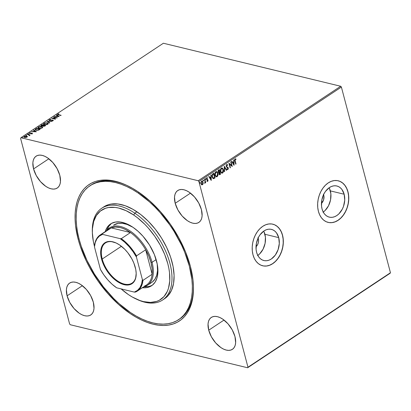 <?xml version="1.0" encoding="UTF-8"?>
<svg xmlns="http://www.w3.org/2000/svg" width="411" height="411" viewBox="0 0 411 411"><rect width="100%" height="100%" fill="white"/><g stroke="black" fill="none" stroke-linecap="round" stroke-linejoin="round"><path stroke-width="0.62" d="M179.155 319.301A80.294 45.025 -123.5 0 0 193.401 285.075A80.294 45.025 56.5 0 1 179.689 318.962L178.677 319.63M78.131 239.12L79.061 238.919L78.131 239.12L80.253 246.189L86.027 260.451L89.629 267.504L98.08 281.124L107.923 293.644L118.774 304.597L130.225 313.557L136.036 317.179L141.831 320.179L147.549 322.532L153.144 324.207L158.554 325.199L163.732 325.491L168.623 325.086L173.185 323.981L177.372 322.188L181.143 319.732L184.467 316.624L187.303 312.905L189.625 308.604L191.418 303.77L192.661 298.443L193.345 292.673L193.453 286.518L192.995 280.04L190.391 266.359A81.825 45.883 56.5 0 1 193.427 285.743A81.825 45.883 56.5 0 1 145.052 321.582A81.825 45.883 56.5 0 1 78.131 239.12A81.825 45.883 56.5 0 1 126.886 185.392A81.825 45.883 56.5 0 1 190.391 266.359L185.628 252.154L178.888 237.969L170.437 224.355L160.598 211.829L149.743 200.876L138.291 191.916L132.481 188.3L126.691 185.299L120.968 182.946L115.378 181.266L109.963 180.275L104.79 179.982L99.894 180.393L95.331 181.498L91.144 183.285L87.373 185.746L84.055 188.849L81.219 192.569L78.891 196.869L77.098 201.709L75.855 207.036L75.177 212.806L75.064 218.96L75.526 225.439L78.131 239.12M258.139 238.005A6.499 4.603 -76.4 0 1 258.339 238.632A6.499 4.603 -76.4 0 1 256.007 246.775L257.594 244.679L258.416 242.29L258.545 239.798L258.339 238.632L257.897 238.529L258.339 238.632L257.959 237.584M257.81 255.437A16.029 11.354 103.6 0 0 264.915 234.275L278.72 237.625A16.029 11.354 -76.4 0 1 275.879 254.26A16.029 11.354 -76.4 0 1 263.883 260.533A16.029 11.354 -76.4 0 1 256.598 252.292L256.089 249.42L256.407 243.276L258.437 237.394L260.009 234.83L263.96 230.956L266.189 229.795L268.475 229.215L270.731 229.24L272.868 229.872L274.8 231.08L276.464 232.826L278.72 237.625L279.295 243.538L278.098 249.672L275.308 255.087L271.358 258.961L269.128 260.122L266.847 260.697L264.592 260.672L262.454 260.045L260.517 258.832L258.858 257.091L257.533 254.882L256.598 252.292A16.029 11.354 -76.4 0 1 259.444 235.657A16.029 11.354 -76.4 0 1 271.44 229.379A16.029 11.354 -76.4 0 1 278.72 237.625L264.915 234.275A16.029 11.354 103.6 0 0 263.703 231.131M323.246 212.045A16.029 11.354 103.6 0 0 330.352 190.884L344.156 194.233A16.029 11.354 -76.4 0 1 341.315 210.869A16.029 11.354 -76.4 0 1 329.319 217.147A16.029 11.354 -76.4 0 1 322.034 208.901L321.525 206.029L321.844 199.89L323.873 194.002L325.445 191.439L329.396 187.57L331.626 186.409L333.912 185.829L336.167 185.854L338.299 186.481L340.236 187.693L341.901 189.435L344.156 194.233L344.731 200.152L343.534 206.281L342.317 209.137L338.88 213.869L336.794 215.57L334.564 216.731L332.283 217.311L330.028 217.285L327.891 216.654L325.954 215.446L324.294 213.705L322.969 211.495L322.034 208.901A16.029 11.354 -76.4 0 1 324.88 192.266A16.029 11.354 -76.4 0 1 336.876 185.993A16.029 11.354 -76.4 0 1 344.156 194.233L330.352 190.884A16.029 11.354 103.6 0 0 329.139 187.745M328.081 222.387A21.413 15.166 103.6 0 0 344.084 213.977A21.413 15.166 103.6 0 0 347.87 191.773L347.978 191.798A21.413 15.166 -76.4 0 1 344.177 214.018A21.413 15.166 -76.4 0 1 328.153 222.402A21.413 15.166 -76.4 0 1 318.427 211.393L319.671 214.85L321.443 217.804L323.663 220.132L326.247 221.745L329.103 222.587L332.114 222.623L335.165 221.848L338.14 220.296L340.93 218.025L343.421 215.123L345.517 211.701L347.141 207.889L348.23 203.841L348.744 199.7L348.656 195.636L347.978 191.798L346.73 188.336L344.963 185.387L342.743 183.059L340.154 181.441L337.303 180.599L334.292 180.568L331.235 181.338L328.261 182.89L325.471 185.161L322.979 188.063L320.883 191.485L319.26 195.297L318.171 199.35L317.657 203.491L317.744 207.555L318.427 211.393A21.413 15.166 -76.4 0 1 322.224 189.168A21.413 15.166 -76.4 0 1 338.248 180.783A21.413 15.166 -76.4 0 1 347.978 191.798L347.87 191.773A21.413 15.166 103.6 0 0 338.181 180.768L340.051 181.415L342.635 183.034L344.855 185.361L346.622 188.31L347.87 191.773L348.554 195.61L348.636 199.674L348.127 203.815L347.038 207.868L345.415 211.675L343.313 215.097L340.827 218L338.037 220.27L335.057 221.822L332.006 222.598L328.995 222.562M262.644 265.773A21.413 15.166 103.6 0 0 278.648 257.363A21.413 15.166 103.6 0 0 282.434 235.159L282.542 235.184A21.413 15.166 -76.4 0 1 278.74 257.409A21.413 15.166 -76.4 0 1 262.716 265.794A21.413 15.166 -76.4 0 1 252.991 254.779L254.239 258.242L256.007 261.19L258.226 263.523L260.81 265.136L263.667 265.979L266.677 266.009L269.729 265.239L272.709 263.687L275.493 261.417L277.985 258.514L280.081 255.092L281.71 251.28L282.794 247.227L283.307 243.091L283.22 239.022L282.542 235.184L281.294 231.727L279.526 228.773L277.307 226.446L274.718 224.832L271.866 223.99L268.856 223.954L265.799 224.73L262.824 226.281L260.035 228.552L257.543 231.455L255.447 234.876L253.823 238.688L252.734 242.737L252.22 246.877L252.308 250.946L252.991 254.779A21.413 15.166 -76.4 0 1 256.788 232.559A21.413 15.166 -76.4 0 1 272.812 224.175A21.413 15.166 -76.4 0 1 282.542 235.184L282.434 235.159A21.413 15.166 103.6 0 0 272.745 224.159L274.615 224.807L277.199 226.42L279.418 228.747L281.186 231.701L282.434 235.159L283.117 238.997L283.205 243.065L282.691 247.201L281.602 251.255L279.978 255.067L277.882 258.488L275.391 261.391L272.601 263.662L269.626 265.213L266.569 265.989L263.559 265.953M323.395 194.192L323.776 195.246A6.499 4.603 -76.4 0 1 321.443 203.388L323.524 200.131L323.981 196.412L323.776 195.246L323.334 195.138L323.776 195.246A6.499 4.603 -76.4 0 0 323.575 194.614M33.563 168.916L48.847 158.78L33.563 168.916L36.25 175.548L40.519 181.657L45.734 186.311L48.447 187.858L51.087 188.798L53.564 189.096L55.773 188.747L57.627 187.75L59.071 186.157L60.032 184.02L60.479 181.431L59.79 175.281A19.117 10.722 56.5 0 1 57.242 188.033A19.117 10.722 56.5 0 1 44.08 185.084A19.117 10.722 56.5 0 1 33.563 168.916A19.117 10.722 56.5 0 1 36.111 156.165A19.117 10.722 56.5 0 1 49.274 159.114A19.117 10.722 56.5 0 1 59.79 175.281L57.103 168.649L52.829 162.54L47.619 157.891L44.907 156.339L42.261 155.399L39.79 155.101L37.581 155.456L35.721 156.447L34.283 158.04L33.322 160.177L32.87 162.766L33.563 168.916M208.726 330.197L224.016 320.056L208.726 330.197L211.413 336.83L215.688 342.933L220.902 347.588L223.61 349.134L226.256 350.074L228.727 350.378L230.936 350.023L232.796 349.031L234.234 347.434L235.2 345.302L235.647 342.707L234.958 336.558A19.117 10.722 56.5 0 1 232.41 349.309A19.117 10.722 56.5 0 1 219.248 346.36A19.117 10.722 56.5 0 1 208.726 330.197A19.117 10.722 56.5 0 1 211.28 317.441A19.117 10.722 56.5 0 1 224.437 320.39A19.117 10.722 56.5 0 1 234.958 336.558L232.272 329.925L227.997 323.817L222.788 319.167L220.075 317.621L217.429 316.675L214.958 316.378L212.749 316.732L210.889 317.724L209.451 319.321L208.485 321.453L208.038 324.048L208.726 330.197M175.199 203.281L190.483 193.144L175.199 203.281L177.886 209.913L182.155 216.022L187.37 220.676L190.082 222.223L192.723 223.163L195.199 223.466L197.408 223.111L199.268 222.12L200.707 220.522L201.667 218.39L202.114 215.796L201.426 209.646A19.117 10.722 56.5 0 1 198.878 222.397A19.117 10.722 56.5 0 1 185.715 219.448A19.117 10.722 56.5 0 1 175.199 203.281A19.117 10.722 56.5 0 1 177.747 190.529A19.117 10.722 56.5 0 1 190.91 193.478A19.117 10.722 56.5 0 1 201.426 209.646L198.739 203.013L194.465 196.905L189.255 192.256L186.543 190.709L183.897 189.764L181.426 189.466L179.217 189.82L177.357 190.812L175.918 192.41L174.958 194.542L174.505 197.136L175.199 203.281M67.091 295.828L82.38 285.691L67.091 295.828L69.778 302.46L74.052 308.569L79.266 313.223L81.974 314.769L84.62 315.71L87.091 316.008L89.3 315.658L91.16 314.662L92.598 313.069L93.564 310.932L94.011 308.342L93.323 302.193A19.117 10.722 56.5 0 1 90.774 314.944A19.117 10.722 56.5 0 1 77.612 311.995A19.117 10.722 56.5 0 1 67.091 295.828A19.117 10.722 56.5 0 1 69.644 283.076A19.117 10.722 56.5 0 1 82.801 286.025A19.117 10.722 56.5 0 1 93.323 302.193L90.636 295.56L86.361 289.452L81.152 284.802L78.439 283.256L75.794 282.311L73.322 282.013L71.113 282.367L69.254 283.359L67.815 284.951L66.849 287.089L66.402 289.683L67.091 295.828M70.312 324.741L247.622 367.763L390.101 273.284L247.622 367.763L70.312 324.741L69.613 323.945L20.55 138.255L69.613 323.945L70.312 324.741M20.899 137.716L163.378 43.237L340.688 86.259L198.205 180.732L20.899 137.716L198.205 180.732L198.909 181.528L341.387 87.055L390.45 272.745L247.967 367.223L198.909 181.528L247.967 367.223L247.622 367.763L247.967 367.223L390.45 272.745L390.101 273.284L390.45 272.745L341.387 87.055L198.909 181.528L198.205 180.732L340.688 86.259L341.387 87.055L340.688 86.259L163.378 43.237L20.899 137.716M27.321 136.478L26.109 135.984L24.218 136.416L23.889 136.755L24.146 137.289L25.95 137.469L27.316 136.771L26.643 136.062L24.218 136.416L23.869 136.971L24.562 137.444L25.79 137.49L26.998 137.094L27.321 136.478L27.414 136.812M27.491 134.294L27.203 134.484L29.119 135.029L29.135 135.594L29.494 135.039L30.173 134.947L27.491 134.294L29.895 135.127L27.491 134.294L27.203 134.484L28.981 134.952L29.135 135.594L29.494 135.039L30.173 134.947L27.491 134.294M32.186 133.652L32.366 133.318L31.914 133.097L29.777 133.287L30.409 132.645L29.268 133.308L31.811 133.328L31.257 133.919L32.186 133.652L32.027 133.123L29.905 133.339L29.823 133L30.409 132.645L29.464 132.943L29.638 133.529L31.755 133.313L31.257 133.919L32.186 133.652L32.027 133.123M35.675 128.864L35.125 129.732L36.6 130.333L38.459 130.169L40.206 129.188L36.533 128.294L35.079 129.629L36.05 130.236L38.634 130.107L40.206 129.188L36.533 128.294L39.929 129.373L36.605 128.561L35.747 129.131L35.675 128.864M42.98 125.817L43.417 126.234L45.698 125.545L42.025 124.651L41.002 125.406L41.367 125.951L42.98 125.817L44.044 126.285L45.698 125.545L42.025 124.651L45.426 125.725L42.025 124.651L40.956 125.627L41.46 125.972L42.98 125.817L43.047 126.213M46.998 121.358L49.438 123.064L49.752 122.858L47.861 121.589L51.858 121.461L46.998 121.358L49.438 123.064L49.752 122.858L47.861 121.589L51.858 121.461L46.998 121.358M53.44 117.084L56.173 117.746L51.596 118.311L55.264 119.2L55.552 119.01L52.814 118.347L57.396 117.787L53.44 117.084L56.173 117.746L51.596 118.311L55.264 119.2L55.552 119.01L52.814 118.347L57.396 117.787L53.44 117.084M58.213 114.489L58.768 114.982L58.023 114.417L58.886 113.775L57.766 114.135L57.566 114.592L60.854 115.496L58.768 114.982L61.136 115.306L58.696 114.715L58.141 114.222L58.886 113.775L57.766 114.135L57.586 114.772M59.194 116.596L56.708 114.921L56.399 115.126L57.196 115.661L56.158 116.349L54.293 116.519L59.148 116.626L56.708 114.921L56.399 115.126L57.196 115.661L56.158 116.349L54.293 116.519L59.194 116.596M52.259 120.31L52.962 120.351L52.187 120.043L49.813 120.587L49.644 119.858L50.882 119.426L49.248 119.781L48.981 120.14L49.299 120.49L52.623 120.274L52.793 120.577L51.755 121.05L53.168 120.67L53.307 120.325L52.736 120.053L49.633 120.315L49.705 119.822L50.836 119.622L50.476 119.442L49.248 119.781L49.572 119.914L49.248 119.781L49.058 120.474M47.255 122.832L44.727 122.946L43.479 123.778L43.509 124.194L44.434 124.723L46.982 124.615L48.226 123.773L48.118 123.259L47.255 122.832L48.262 123.624L47.255 122.832L43.915 123.315L43.463 124.071L44.434 124.723L47.799 124.235L48.246 123.485L47.255 122.832M38.023 127.847L38.423 126.958L37.966 127.713L38.937 128.366L42.307 127.878L42.749 127.127L41.763 126.475L40.165 126.398L38.146 127.184L38.018 127.836L38.629 128.273L40.55 128.448L42.128 127.985L42.765 127.199L41.763 126.475L42.765 127.266M36.368 131.731L33.882 130.056L33.574 130.261L34.37 130.796L33.332 131.484L31.467 131.654L36.322 131.761L33.882 130.056L33.574 130.261L34.37 130.796L33.332 131.484L31.467 131.654L36.368 131.731M28.647 133.76L28.03 133.986L28.708 133.996M26.468 135.204L25.852 135.43L26.535 135.435M22.918 137.562L22.302 137.788L22.98 137.793M202.037 181.123L202.859 182.284L202.906 183.681L203.168 183.368L202.51 181.343L201.811 181.148L201.333 181.467L200.922 183.404L201.791 184.878L202.895 184.359L202.906 183.681L202.289 184.755L203.116 183.732L203.07 182.335L202.145 181.138L201.565 181.266L200.989 183.717L201.719 184.878M204.801 179.191L204.514 179.381L205.099 181.991L204.755 183.224L205.284 182.294L205.418 182.797L205.706 182.607L204.801 179.191L204.514 179.381L205.084 181.729L204.693 183.208L205.284 182.294L205.418 182.797L205.706 182.607L204.801 179.191M207.123 177.696L207.509 177.865L206.805 177.793L206.466 179.175L207.714 180.311L207.56 180.953L207.098 180.835L207.01 181.241L207.689 181.364L208.023 180.789L207.838 179.741L206.743 178.97L206.872 178.256L207.432 178.292L207.509 177.865L206.99 177.711L206.569 178.055L206.466 179.175L207.74 180.48L207.01 181.241L207.689 181.364L206.8 181.189M212.985 173.761L212.184 174.742L212.081 176.56L212.687 178.133L213.715 178.641L215.081 177.871L213.843 173.195L212.985 173.761C212.045 174.588 211.778 175.656 212.174 176.982L213.597 178.657L215.081 177.871L213.843 173.195L212.985 173.761M219.34 169.553L218.256 170.39L218.005 171.433L218.411 172.569L218.981 172.754L218.976 174.228L219.592 174.762L220.573 174.228L219.34 169.553L218.601 170.041L218.082 171.947L218.981 172.754L218.893 173.981L219.474 174.752L220.573 174.228L219.34 169.553M224.314 166.255L224.314 171.747L224.627 171.541L224.586 167.4L226.42 170.349L226.733 170.144L224.262 166.285L224.314 171.747L224.627 171.541L224.586 167.4L226.42 170.349L226.733 170.144L224.314 166.255M230.751 161.985L231.67 165.463L228.906 163.208L230.139 167.883L230.427 167.693L229.502 164.21L232.272 166.47L231.039 161.795L230.751 161.985L231.67 165.463L228.906 163.208L230.139 167.883L230.427 167.693L229.502 164.21L232.272 166.47L231.039 161.795L230.751 161.985M235.19 160.881L235.061 159.735L235.369 159.365L235.929 159.468L235.981 159.011L235.138 158.934L234.696 159.936L235.729 164.179L236.012 163.989L234.984 160.829L236.012 163.989L235.19 160.881L235.267 159.411L235.929 159.468L235.981 159.011L235.138 158.934L234.897 161.02L235.729 164.179L236.012 163.989L235.688 164.015L235.19 160.881M234.07 165.279L234.018 159.817L233.71 160.023L233.725 161.77L232.688 162.458L231.917 161.215L231.604 161.42L234.023 165.309L234.018 159.817L233.71 160.023L233.725 161.77L232.688 162.458L231.917 161.215L231.604 161.42L234.07 165.279M226.964 164.477L227.725 165.052L226.625 164.58L226.107 165.895L226.579 167.072L227.941 168.032L227.858 168.962L227.124 168.757L226.98 169.188L227.838 169.543L228.311 168.808L228.218 167.801L226.677 166.578L226.42 165.88L226.769 165.047L227.555 165.443L227.725 165.052L227.129 164.513L226.625 164.58L226.178 166.363L227.997 168.186L227.781 169.029L227.437 169.029M223.363 169.609L222.598 168.238L221.981 167.935L220.728 168.772L220.527 171.515L221.041 172.635L221.914 173.206L222.772 172.892L223.348 171.906L223.502 170.493L223.152 169.558C223.522 170.878 223.276 172.014 222.402 172.964L222.613 173.016C223.486 172.065 223.733 170.93 223.363 169.609L222.068 167.95L221.293 168.114C220.409 169.06 220.157 170.19 220.527 171.515L221.817 173.185L222.613 173.016L221.709 173.154L222.485 172.908L223.019 172.178L223.363 169.609M217.866 173.252L217.1 171.88L216.489 171.577L215.636 171.88L215.056 172.856L215.092 175.363L215.544 176.278L216.422 176.848L217.28 176.535L217.856 175.548L218.01 174.136L217.66 173.201C218.03 174.521 217.784 175.656 216.91 176.607L217.121 176.658C217.989 175.708 218.241 174.572 217.866 173.252L216.576 171.593L215.801 171.757C214.917 172.702 214.66 173.832 215.03 175.158L216.32 176.828L217.121 176.658L216.217 176.797L216.993 176.55L217.527 175.821L217.866 173.252M211.244 180.414L211.192 174.952L210.884 175.158L210.9 176.91L209.862 177.598L209.086 176.35L208.778 176.555L211.197 180.444L211.192 174.952L210.884 175.158L210.9 176.91L209.862 177.598L209.086 176.35L208.778 176.555L211.244 180.414M205.238 178.641L205.788 178.924L205.356 178.795L205.438 179.458L205.798 179.222L205.577 178.872L205.443 179.422L205.788 178.924L205.449 178.693L205.315 179.237L205.654 179.473L205.104 179.186M203.06 180.085L203.609 180.367L203.178 180.239L203.26 180.902L203.62 180.665L203.399 180.316L203.265 180.866L203.609 180.367L203.27 180.136L203.137 180.681L203.476 180.917L202.926 180.635M199.51 182.443L200.054 182.725L199.623 182.597L199.71 183.255L200.065 183.023L199.849 182.674L199.715 183.219L200.054 182.725L199.715 182.494L199.582 183.039L199.921 183.27L199.371 182.987M89.886 185.818A80.294 45.025 56.5 0 1 138.163 193.021A80.294 45.025 56.5 0 1 187.77 260.723A80.294 45.025 56.5 0 1 178.631 319.66A80.294 45.025 56.5 0 1 130.354 312.458A80.294 45.025 56.5 0 1 80.751 244.756A80.294 45.025 56.5 0 1 89.886 185.818L90.939 185.114A80.294 45.025 56.5 0 1 127.487 185.674A80.294 45.025 -123.5 0 0 90.42 185.474M322.989 212.22L325.075 210.519L328.512 205.788L330.542 199.9L330.86 193.756L329.417 188.295M257.553 255.606L259.639 253.911L263.076 249.174L265.105 243.286L265.424 237.147L263.98 231.686M235.513 158.831L235.981 159.011L235.138 158.934M235.981 159.011L235.719 159.401L235.575 158.857M235.472 159.355L235.929 159.468M235.262 159.304L234.984 160.829L234.851 159.684L235.323 159.309M231.789 161.297L232.688 162.458L231.789 161.297M233.813 159.956L233.859 165.042L233.813 159.956M233.525 162.283L232.729 162.807L233.751 164.164L232.729 162.807L233.751 164.164L232.939 162.859L233.731 162.33L232.729 162.807L233.731 162.33L233.751 164.164L233.525 162.283M230.869 161.903L232.051 166.373L230.869 161.903M229.292 164.159L230.427 167.693L230.098 167.724L229.292 164.159M228.917 163.249L231.67 165.463L228.917 163.249M226.929 164.991L227.555 165.443L227.725 165.052L227.401 165.258L226.893 164.451M226.677 166.578L227.345 167.01L226.677 166.578M227.941 167.364L227.134 166.958L227.941 167.364L228.064 167.929L227.941 167.364M227.781 169.029L227.124 168.757L226.98 169.188L227.905 169.507L228.275 167.981L227.905 169.507L227.411 169.543M227.514 169.584L227.905 169.507M226.918 168.705L227.571 168.978M227.293 164.729L227.036 164.518M227.478 169.019L227.057 168.844M227.185 169.486L227.833 169.332L228.126 168.33L227.786 167.375L226.291 166.244L226.291 165.35L226.795 164.945M224.267 166.465L226.733 170.144L226.338 170.216L224.267 166.465M224.375 167.349L224.627 171.541L224.314 171.557L224.375 167.349M221.966 167.935L223.152 169.558L222.094 167.991M221.848 172.635L220.841 171.906L220.481 170.185L220.969 168.762L222.027 168.489M221.935 168.443L221.221 168.536L220.599 171.274L221.426 168.587L222.038 168.464L223.075 169.8L222.474 172.543L221.842 172.661L220.599 171.274L221.735 172.63M219.171 169.661L220.573 174.228L219.371 174.711L220.363 174.177L219.171 169.661M218.488 172.687L218.981 172.754M219.032 172.296L218.154 171.706L218.647 170.385L219.181 170.221L219.644 171.957L219.032 172.296L218.364 171.757L219.181 170.221L219.644 171.957L218.4 172.147L218.174 170.93L218.971 170.169L218.154 171.706L218.822 172.245M219.33 174.192L218.935 173.159L219.556 172.384L218.965 173.73L219.659 174.079M219.87 174.13L218.965 173.73L219.556 172.384L220.162 173.935L219.176 173.781L219.767 172.435L220.162 173.935L219.407 174.187M216.474 171.577L217.66 173.201L216.602 171.634M216.356 176.278L215.349 175.548L214.989 174.202L215.2 172.856L216.001 172.055M216.16 172.034L216.535 172.132M216.443 172.086L215.724 172.178L215.107 174.916L215.934 172.23L216.546 172.106L217.583 173.442L216.982 176.185L216.345 176.304L215.107 174.916L216.243 176.273M213.679 173.303L215.081 177.871L213.597 178.657L214.871 177.819L213.679 173.303M213.15 178.585L213.597 178.657M213.314 178.066L212.533 177.475L212.122 175.846L212.446 174.634L213.479 173.812L214.67 177.578L213.283 178.066M213.633 178.112L212.744 177.526L212.333 175.898L212.657 174.685L213.689 173.863L212.446 174.634L212.251 176.74L212.657 174.685L213.689 173.863L214.67 177.578L213.633 178.112L212.251 176.74L213.422 178.061M208.963 176.432L209.862 177.598L208.963 176.432M210.987 175.091L211.033 180.182L210.987 175.091M210.694 177.418L209.903 177.942L210.925 179.299L209.903 177.942L210.925 179.299L210.113 177.994L210.905 177.47L209.903 177.942L210.905 177.47L210.925 179.299L210.694 177.418M207.01 181.241L207.689 181.364L207.992 180.105L206.743 178.97L206.949 178.189L207.432 178.292L207.509 177.865L206.805 177.793M207.56 180.953L207.098 180.835M206.892 180.783L207.35 180.902L206.892 180.783M207.17 179.879L207.56 180.049M207.509 177.865L207.236 178.169L206.969 177.65M206.949 178.189L207.432 178.292M206.687 179.201L207.082 179.35L206.538 178.919L206.738 178.138L206.538 178.919L207.113 179.36M207.293 179.401L206.897 179.253M207.298 181.379L207.838 180.388L207.082 179.35L207.992 180.105L207.689 181.364M206.738 178.138L206.995 178.107M205.315 179.237L205.654 179.473M205.788 178.924L205.449 178.693M205.418 179.437L205.449 178.657M204.632 179.304L205.706 182.607L205.377 182.633L204.632 179.304M205.074 182.243L204.94 183.183L204.483 183.162M204.668 183.162L205.063 182.366M203.137 180.681L203.476 180.917M203.609 180.367L203.27 180.136M203.24 180.881L203.27 180.1M202.048 184.868L202.736 184.21L203.07 182.335L201.852 181.076M201.801 184.416L201.22 183.902L200.984 182.741L201.298 181.785L201.837 181.544M201.38 181.703L201.061 183.476L202.176 184.334M201.673 181.688L202.376 181.765L202.839 182.756L202.387 184.385L201.272 183.527L201.369 182.042L201.673 181.688L202.787 182.52L202.387 184.385L201.996 184.462L201.061 183.476L201.467 181.636L202.094 181.605L201.467 181.636M202.387 184.385L201.888 184.426M199.582 183.039L199.921 183.27M200.054 182.725L199.715 182.494M199.684 183.234L199.72 182.453M220.81 171.325L220.974 169.121L221.565 168.51L222.238 168.536L223.152 170.144L222.921 172.004L222.408 172.584L221.709 172.615L220.81 171.325M215.318 174.968L215.523 172.682L216.068 172.152L216.746 172.178L217.66 173.791L217.429 175.646L216.844 176.262L216.212 176.257L215.318 174.968M57.766 114.135L57.612 114.618L57.766 114.135C57.391 114.556 57.597 114.808 58.372 114.895L60.854 115.496L58.11 114.592M58.362 114.171L58.085 114.268M58.141 114.546L58.141 114.222M56.307 116.565L57.196 115.661L56.307 116.565M56.636 115.28L56.708 114.921L58.912 116.621L56.636 115.28M58.29 116.395L56.656 116.359L57.453 115.835L58.347 116.611L56.656 116.359L57.453 115.835L58.29 116.395M53.79 117.171L56.79 117.89L53.795 117.166M52.88 118.615L55.274 119.195L52.88 118.615M52.264 118.471L52.829 118.409L52.264 118.471M49.752 120.351L49.644 119.858M49.716 120.125L49.823 120.618L49.716 120.125M49.248 119.781L49.464 120.536L52.623 120.274L52.783 120.88L51.755 121.05L53.091 120.731L52.891 120.084L53.302 120.505M53.091 120.731L52.891 120.084M52.623 120.274L52.716 120.634M52.788 120.901L52.695 120.541L52.788 120.901M53.224 120.449L52.639 120.305M49.705 120.582L49.459 120.151M47.311 121.63L47.876 121.641L47.311 121.63M47.933 121.856L49.587 122.966L47.933 121.856M43.515 124.204L43.915 123.315L44.285 123.413M44.362 123.377L43.52 124.261M44.789 124.8L44.039 124.379M47.496 124.41L47.835 123.809L47.481 124.42L47.409 124.153L44.717 124.533L44.784 124.79L43.931 124.024L44.306 123.398L46.972 123.023L47.768 123.541L47.481 124.42M43.992 124.153L44.701 124.78M41.028 125.766L41.29 125.144L41.357 125.412L42.097 124.918L41.028 125.781M42.919 125.915L43.34 125.36L41.742 125.787L42.117 124.934L43.484 125.263L42.985 125.884M41.737 126.033L41.562 125.658M45.107 125.91L44.85 126.079L45.04 125.643L44.814 126.1L44.742 125.838L43.756 126.285L43.715 125.453L45.107 125.91M43.694 126.043L43.864 125.355L45.04 125.643L43.807 126.064L43.376 125.812L43.715 125.453M43.787 125.72L43.766 126.311L43.787 125.72M41.742 125.787L41.454 125.437L42.117 124.934L43.484 125.263L42.898 125.848L41.809 126.023L41.429 125.571L41.696 126.013M41.865 125.417L41.814 126.054M41.583 126.691L38.793 127.056M42.77 127.271L41.485 126.675L42.271 127.184L41.917 127.795L39.225 128.175L39.292 128.432L38.542 128.021M38.87 127.02L38.023 127.903M42.343 127.446L41.989 128.062L42.282 127.323M39.292 128.432L38.434 127.667L38.809 127.04L41.48 126.665L42.235 127.086L41.85 127.842L40.15 128.268L38.757 128.006L38.423 127.595L38.685 127.133L39.836 126.655L41.48 126.665M38.5 127.795L39.204 128.422M35.146 129.763L35.747 129.131L35.141 129.804M38.983 129.953L39.543 129.285L38.439 129.927L36.338 130.051L35.654 129.306L36.625 128.576L39.543 129.285L38.762 130.076M35.726 129.573L36.404 130.318L35.665 129.891M38.439 129.927L36.779 130.128L35.582 129.588L36.625 128.576L39.543 129.285L38.439 129.927M33.481 131.7L34.37 130.796L33.481 131.7M33.805 130.415L33.882 130.056L36.081 131.756L33.805 130.415M35.459 131.53L33.83 131.494L34.627 130.97L35.516 131.746L33.83 131.494L34.627 130.97L35.459 131.53M31.755 133.313L31.842 133.58M31.909 133.847L31.827 133.58M29.464 132.943L29.638 133.529M29.905 133.339L29.823 133M29.895 133.267L29.977 133.606L29.895 133.267M31.59 133.349L32.094 133.39L32.258 133.919M32.377 133.513L31.729 133.344M29.602 135.347L29.51 135.738M29.438 135.471L29.494 135.039M28.981 134.952L29.155 135.363M29.227 135.63L29.053 135.219L29.227 135.63M23.936 137.104L24.218 136.416L24.408 136.616M26.479 136.282L26.643 136.062L27.388 136.745M27.352 136.673L26.463 136.282M24.419 136.606L23.961 137.022M24.824 137.5L24.372 137.166L24.552 136.498L26.355 136.252L26.669 137.012L24.84 137.253L24.907 137.505L24.752 136.385L25.96 136.19L26.91 136.642L26.73 137.243L25.241 137.315L24.336 136.971L24.552 136.498M26.962 136.853L26.823 137.217M24.619 136.765L24.912 137.521M26.879 137.166L26.905 136.616L26.669 137.012M22.446 137.911L22.985 137.829L22.471 137.891M44.717 124.533L43.926 123.85L44.958 123.105L46.695 122.966L47.763 123.536L46.751 124.446L44.717 124.533M35.659 129.732L35.654 129.306M162.576 300.025L164.688 298.627A55.059 30.876 -123.5 0 0 170.95 258.211A55.059 30.876 -123.5 0 0 136.94 211.788L134.829 213.191A55.059 30.876 -123.5 0 0 92.336 231.932L92.383 233.248A53.533 30.018 56.5 0 1 133.698 215.025L134.829 213.191L136.94 211.788A55.059 30.876 -123.5 0 0 103.829 206.851L101.723 208.249A55.059 30.876 56.5 0 1 134.829 213.191A55.059 30.876 56.5 0 1 168.839 259.613A55.059 30.876 56.5 0 1 162.576 300.025A55.059 30.876 56.5 0 1 136.509 299.167M120.998 288.794L128.489 294.651A53.533 30.018 56.5 0 1 121.106 288.892M135.913 298.895L137.11 299.455A55.059 30.876 -123.5 0 0 171.983 276.922A55.059 30.876 -123.5 0 0 134.829 213.191L133.698 215.025A53.533 30.018 56.5 0 1 169.82 276.988A53.533 30.018 56.5 0 1 135.913 298.895A53.533 30.018 56.5 0 1 128.489 294.651L132.291 297.014L139.822 300.508L143.48 301.602L150.405 302.434L156.586 301.438L159.324 300.261L163.958 296.614L167.328 291.358L168.5 288.193L169.748 280.924L169.512 272.657L168.839 268.244L167.801 263.703L164.683 254.409L160.269 245.136L154.731 236.227L148.294 228.038L144.806 224.314L137.474 217.773L133.698 215.025L126.105 210.699L118.707 208.074L115.167 207.427L108.581 207.514L105.601 208.238L100.397 211.028L96.374 215.498L93.687 221.483L92.439 228.747L92.367 232.775L93.348 241.427L94.494 246.379A53.533 30.018 56.5 0 1 92.383 233.248M152.409 281.951L154.993 279.074L156.719 275.231L157.526 270.561L157.182 263.8A34.411 19.296 56.5 0 1 151.695 282.47L147.472 285.27A34.411 19.296 56.5 0 1 143.675 286.868A34.411 19.296 -123.5 0 0 152.06 262.316A34.411 19.296 -123.5 0 0 130.523 231.265A34.411 19.296 -123.5 0 0 106.49 230.782A34.411 19.296 56.5 0 1 109.439 227.905A34.411 19.296 56.5 0 1 133.128 233.217A34.411 19.296 56.5 0 1 152.06 262.316L156.144 259.608L152.06 262.316A34.411 19.296 56.5 0 1 147.472 285.27M105.175 231.727L107.04 227.581L109.824 224.483L111.535 223.363L115.496 222.048L120.058 221.991L125.047 223.194L132.897 227.252A37.088 20.797 56.5 0 1 155.81 258.524A37.088 20.797 56.5 0 1 151.587 285.748A37.088 20.797 56.5 0 1 142.396 287.715M105.206 231.629A37.088 20.797 56.5 0 1 110.595 223.928A37.088 20.797 56.5 0 1 132.897 227.252L138.086 231.311L143.007 236.268L149.481 244.982L154.366 254.543L157.243 264.129L157.875 272.914L157.007 277.949L155.147 282.095L152.358 285.193L150.339 286.071L148.273 286.58L144.333 286.698A37.088 20.797 -123.5 0 0 152.358 285.193L148.756 287.125L146.691 287.628L142.129 287.685M138.163 193.021L139.046 192.435L138.163 193.021L149.404 201.801L154.829 206.954L160.059 212.544L169.722 224.827L174.064 231.403L181.559 245.105L184.642 252.097L189.322 266.04L191.891 279.47L192.348 285.83L192.24 291.872L191.577 297.538L190.365 302.768L188.613 307.52L186.332 311.743L183.553 315.401L180.301 318.453L176.602 320.873L172.497 322.635L168.022 323.724L163.224 324.135L158.148 323.853L152.841 322.887L147.354 321.243L141.738 318.941L136.056 316.002L130.354 312.458L119.118 303.672L113.688 298.525L103.48 286.955L94.458 274.075L86.957 260.374L81.28 246.374L79.195 239.438L77.638 232.626L76.631 226.009L76.174 219.649L76.276 213.607L76.939 207.94L78.152 202.705L79.909 197.953L82.185 193.73L84.964 190.077L88.216 187.02L91.915 184.601L96.02 182.838L100.495 181.749L105.293 181.343L110.369 181.626L115.681 182.592L121.168 184.231L126.778 186.532L132.465 189.471L138.163 193.021M92.362 232.595A55.059 30.876 56.5 0 1 101.723 208.249M163.295 299.46L165.828 297.8L168.063 295.709L171.531 290.305L173.565 283.456L174.089 275.432L173.082 266.528L170.586 257.101L166.691 247.504L161.554 238.108L155.363 229.271L148.366 221.339L140.824 214.614L133.025 209.353L125.283 205.762L117.88 203.974L111.109 204.062L108.036 204.806L103.803 206.872M106.762 230.679L108.622 226.533L111.412 223.435A37.088 20.797 -123.5 0 0 106.896 230.242M113.642 225.12L118.204 223.363L122.437 223.312L127.066 224.427L132.989 227.314A34.411 19.296 56.5 0 0 113.657 225.105M102.221 259.017A24.09 13.506 -123.5 0 0 121.836 283.256A24.09 13.506 -123.5 0 0 136.169 272.935A24.09 13.506 56.5 0 1 132.054 283.102A24.09 13.506 56.5 0 1 115.476 279.388A24.09 13.506 56.5 0 1 102.221 259.017L121.415 246.287L102.221 259.017A24.09 13.506 56.5 0 1 105.432 242.947A24.09 13.506 56.5 0 1 116.395 243.117A24.09 13.506 -123.5 0 0 102.221 259.017L101.589 259.151L102.221 259.017M135.265 267.32A24.547 13.763 56.5 0 1 136.18 273.135A24.547 13.763 56.5 0 1 121.666 283.888A24.547 13.763 56.5 0 1 101.589 259.151L100.669 253.099L100.906 249.523L101.815 246.477L104.363 243.137L108.119 241.529L111.14 241.498L116.159 243.004L119.637 244.992L124.733 249.251L127.852 252.791L131.818 258.807L133.837 263.061L135.743 269.405L136.185 273.372L135.579 278.545L134.34 281.283L131.361 284.073L127.271 285.059L122.416 284.171L117.217 281.478L112.126 277.22L107.574 271.748L103.957 265.547L101.589 259.151A24.547 13.763 56.5 0 1 116.215 243.029A24.547 13.763 56.5 0 1 135.265 267.32M107.656 230.268A33.645 18.87 56.5 0 1 111.253 227.884A33.645 18.87 56.5 0 1 130.482 232.554A33.645 18.87 56.5 0 1 145.674 249.785A33.645 18.87 56.5 0 1 151.007 262.537L152.06 262.316L151.007 262.537L148.823 256.14L145.674 249.785L152.147 274.271L152.132 268.676L151.007 262.537A33.645 18.87 56.5 0 1 152.147 274.271A33.645 18.87 56.5 0 1 144.6 285.989M111.253 227.884L130.482 232.554L125.263 229.415L122.678 228.316L120.161 227.545L115.419 227.026L111.253 227.884L130.482 232.554L121.302 238.642L120.202 238.663L102.534 234.373L102.072 233.972L111.253 227.884A33.645 18.87 -123.5 0 0 109.331 228.896L100.15 234.984A33.645 18.87 56.5 0 1 102.072 233.972L111.253 227.884M145.674 249.785L152.147 274.271L142.961 280.359L142.381 279.572L136.437 257.081L136.493 255.873L145.674 249.785A33.645 18.87 -123.5 0 0 130.482 232.554L121.302 238.642A33.645 18.87 56.5 0 1 136.493 255.873L145.674 249.785M100.15 234.984A33.645 18.87 56.5 0 0 94.525 245.691L94.473 246.898A33.188 18.613 56.5 0 1 102.534 234.373L102.072 233.972A33.645 18.87 -123.5 0 0 94.525 245.691L94.473 246.898L100.418 269.39L103.808 274.825L107.744 279.829L112.08 284.212L116.652 287.808L134.32 292.098L135.419 292.077A33.645 18.87 -123.5 0 0 142.961 280.359A33.645 18.87 56.5 0 1 137.341 291.07A33.645 18.87 56.5 0 1 135.419 292.077L134.32 292.098L137.485 290.377L139.94 287.638L141.595 283.996L142.381 279.572L136.437 257.081L133.046 251.645L129.111 246.641L124.774 242.259L120.202 238.663L102.534 234.373L99.37 236.094L96.914 238.832L95.26 242.475L94.473 246.898L100.418 269.39A33.188 18.613 56.5 0 0 116.652 287.808L134.32 292.098A33.188 18.613 56.5 0 0 142.381 279.572L142.961 280.359L152.147 274.271A33.645 18.87 -123.5 0 1 146.522 284.982L137.341 291.07M136.493 255.873A33.645 18.87 -123.5 0 0 121.302 238.642L120.202 238.663A33.188 18.613 56.5 0 1 136.437 257.081L136.493 255.873M52.849 120.428L52.921 120.695M43.931 124.024L43.998 124.292M40.956 125.627L41.023 125.894M43.381 125.838L43.453 126.105M38.434 127.667L38.506 127.934M42.271 127.184L42.343 127.451M31.93 133.436L32.001 133.703M29.705 133.195L29.777 133.462M32.377 133.354L32.448 133.621M29.253 135.178L29.32 135.445M136.164 272.74L136.18 273.135"/></g></svg>
